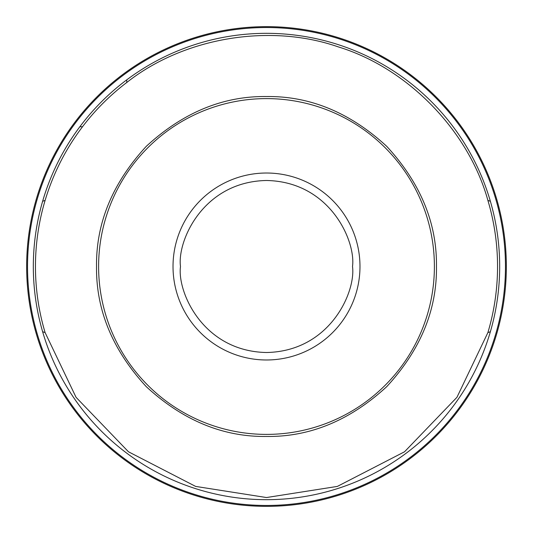 <?xml version="1.0" encoding="UTF-8"?>
<svg xmlns="http://www.w3.org/2000/svg" width="533" height="533" viewBox="0 0 533 533"><rect width="100%" height="100%" fill="white"/><g stroke="black" fill="none" stroke-linecap="round" stroke-linejoin="round"><path stroke-width="0.8" d="M96.526 266.5C96 222.941 112.596 182.879 146.309 146.309C182.879 112.596 222.941 96 266.5 96.526C310.059 96 350.121 112.596 386.691 146.309C420.404 182.879 437 222.941 436.474 266.5C437 310.059 420.404 350.121 386.691 386.691C350.121 420.404 310.059 437 266.5 436.474C222.941 437 182.879 420.404 146.309 386.691C112.596 350.121 96 310.059 96.526 266.5M497.382 331.473A239.85 239.85 0 0 0 71.575 126.747A239.85 239.85 0 0 0 266.96 506.35A239.85 239.85 0 0 0 497.382 331.473A239.85 239.85 0 0 1 26.65 266.5A239.85 239.85 0 0 1 497.382 201.527A239.85 239.85 0 0 1 506.35 266.5M434.395 266.5A167.895 167.895 0 0 0 266.5 98.605A167.895 167.895 0 0 0 98.605 266.5A167.895 167.895 0 0 0 266.5 434.395A167.895 167.895 0 0 0 434.395 266.5M82.515 126.747C65.626 149.047 53.153 173.598 45.112 200.401A231.042 231.042 0 0 0 45.112 332.599L76.059 397.318L128.46 451.777L195.638 486.409L266.5 497.542L337.362 486.409L404.54 451.777L456.941 397.318L487.888 332.599A231.042 231.042 0 0 0 487.888 200.401C468.56 130.552 407.532 67.957 338.195 46.864C269.765 22.986 183.565 37.523 126.747 82.515A231.042 231.042 0 0 0 82.515 126.747L79.843 126.747A233.181 233.181 0 0 0 266.5 499.681A233.181 233.181 0 0 0 490.373 201.287A233.181 233.181 0 0 0 79.843 126.747M352.506 266.5C355.964 291.658 330.16 351.334 266.5 352.506C202.84 351.334 177.036 291.658 180.494 266.5C177.036 241.342 202.84 181.666 266.5 180.494C330.16 181.666 355.964 241.342 352.506 266.5M359.982 266.5A93.482 93.482 0 0 1 266.5 359.982A93.482 93.482 0 0 1 173.018 266.5A93.482 93.482 0 0 1 266.5 173.018A93.482 93.482 0 0 1 359.982 266.5M496.663 330.753A238.964 238.964 0 0 0 72.661 126.747A238.964 238.964 0 0 0 266.786 505.464A238.964 238.964 0 0 0 496.663 330.753M490.373 331.713L487.888 332.599M487.888 200.401L490.373 201.287M126.747 79.843L126.747 82.515M45.112 332.599L42.627 331.713M45.112 200.401L42.627 201.287"/></g></svg>
